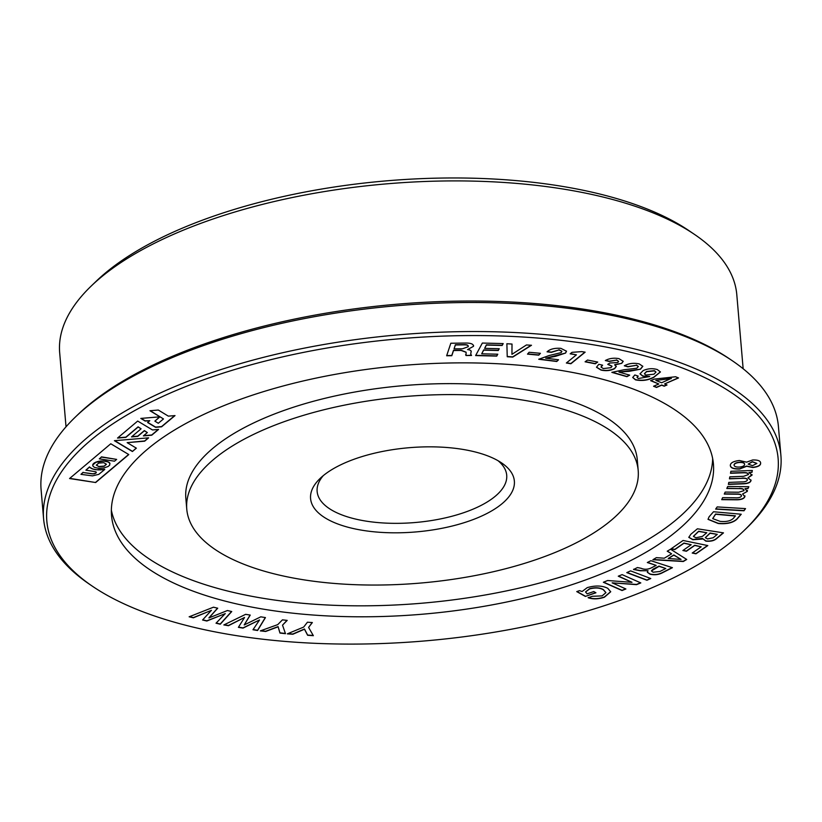 <?xml version="1.0" encoding="UTF-8"?>
<svg xmlns="http://www.w3.org/2000/svg" width="822" height="822" viewBox="0 0 822 822"><rect width="100%" height="100%" fill="white"/><g stroke="black" fill="none" stroke-linecap="round" stroke-linejoin="round"><path stroke-width="1.23" d="M322.686 476.133A102.267 42.251 -4.9 0 1 411.832 447.497A102.267 42.251 -4.9 0 1 501.646 462.95A102.267 42.251 -4.9 0 1 502.273 503.516A102.267 42.251 -4.9 0 1 366.807 530.961A102.267 42.251 -4.9 0 1 320.035 478.517A102.267 42.251 -4.9 0 1 322.686 476.133M323.262 475.65A95.136 39.302 175.1 0 0 317.138 491.474A95.136 39.302 175.1 0 0 390.388 523.275A95.136 39.302 175.1 0 0 495.461 496.087A95.136 39.302 175.1 0 0 506.712 475.229A95.136 39.302 175.1 0 0 497.988 460.669M90.245 440.684A366.982 151.608 175.1 0 0 92.496 586.281A366.982 151.608 175.1 0 0 414.822 641.725A366.982 151.608 175.1 0 0 734.714 538.975A366.982 151.608 175.1 0 0 744.218 530.406A366.982 151.608 175.1 0 0 576.356 342.229A366.982 151.608 175.1 0 0 90.245 440.684M92.496 586.281L89.629 584.339A370.003 152.851 -4.9 0 1 43.587 518.692A370.003 152.851 -4.9 0 1 87.358 437.54A370.003 152.851 -4.9 0 1 495.985 331.821A370.003 152.851 -4.9 0 1 780.9 455.48A370.003 152.851 -4.9 0 1 746.715 528.001L744.218 530.406M75.285 417.124L77.782 414.72A366.982 151.608 -4.9 0 1 87.286 406.15A366.982 151.608 -4.9 0 1 407.178 303.4A366.982 151.608 -4.9 0 1 729.504 358.844L732.371 360.786A370.003 152.851 175.1 0 0 407.393 304.89A370.003 152.851 175.1 0 0 84.871 408.493A370.003 152.851 175.1 0 0 75.285 417.124A370.003 152.851 175.1 0 0 41.1 489.645L43.587 518.692M91.078 286.169L96.071 281.36A333.763 137.88 -4.9 0 1 104.713 273.572A333.763 137.88 -4.9 0 1 395.649 180.121A333.763 137.88 -4.9 0 1 688.785 230.54L694.528 234.434A339.805 140.377 175.1 0 0 396.081 183.101A339.805 140.377 175.1 0 0 99.883 278.247A339.805 140.377 175.1 0 0 91.078 286.169A339.805 140.377 175.1 0 0 59.677 352.772L66.027 426.793M186.769 509.178L185.834 498.214A226.533 93.585 -4.9 0 1 212.631 448.524A226.533 93.585 -4.9 0 1 462.817 383.802A226.533 93.585 -4.9 0 1 637.245 459.519L638.191 470.472A226.533 93.585 -4.9 0 1 611.383 520.162A226.533 93.585 -4.9 0 1 361.207 584.884A226.533 93.585 -4.9 0 1 186.769 509.178A226.533 93.585 -4.9 0 1 213.576 459.488A226.533 93.585 -4.9 0 1 463.752 394.766A226.533 93.585 -4.9 0 1 638.191 470.472M147.272 449.377A302.044 124.78 -4.9 0 1 480.839 363.088A302.044 124.78 -4.9 0 1 713.424 464.029A302.044 124.78 -4.9 0 1 677.688 530.272A302.044 124.78 -4.9 0 1 344.12 616.572A302.044 124.78 -4.9 0 1 111.535 515.63A302.044 124.78 -4.9 0 1 147.272 449.377M712.664 458.573A302.044 124.78 -4.9 0 1 676.753 519.309A302.044 124.78 -4.9 0 1 349.658 605.742A302.044 124.78 -4.9 0 1 111.36 510.123M470.749 353.994L471.047 352.176C471.643 350.778 470.482 349.915 467.554 349.586L473.482 346.329C473.595 343.997 470.729 342.908 464.882 343.062L450.826 343.236L446.654 355.762L451.802 355.7L453.518 350.542L461.101 350.449L466.115 352.299L466.033 355.525L471.551 355.464L470.749 354.107L471.129 351.384M467.554 349.586L473.482 346.329L473.585 345.61M465.642 354.806L466.033 355.525L471.263 355.248M622.12 574.629L618.267 576.191L631.902 582.325L607.643 580.517L603.369 582.253L622.048 590.535L625.902 588.973L612.205 582.839L636.526 584.648L640.8 582.911L622.12 574.629M585.367 596.423L595.929 592.775L593.751 591.552L587.155 593.833L585.562 592.004L589.61 588.922C595.292 587.453 599.885 587.751 603.389 589.806L605.906 592.683L602.094 595.899L592.436 596.279L588.192 597.748C593.114 599.392 598.529 599.207 604.427 597.204L610.715 591.768L607.735 588.305C602.269 585.521 595.447 585.295 587.268 587.617L582.12 591.491L579.531 590.648L576.746 591.604L585.367 596.423L595.683 592.641M650.901 560.707L647.315 562.525L656.182 565.402L650.901 568.084C647.5 569.554 644.243 569.625 641.129 568.3L637.42 567.55L633.567 569.502L640.359 570.776L647.962 570.704L647.325 572.297L650.058 574.208C654.559 575.277 658.751 574.763 662.655 572.657L672.427 567.694L650.901 560.707M688.785 537.249L692.864 539.52L702.327 538.359L705.862 541.133C710.578 541.595 714.143 540.763 716.568 538.626L723.494 532.872L697.416 528.793L690.86 534.238L688.785 537.362L692.884 539.735L702.317 539.068M713.517 511.746L709.067 516.833L708.03 519.34L718.202 523.501C726.638 524.261 732.844 522.874 736.8 519.329L741.239 514.233L713.517 511.746M132.404 451.514L136.37 448.175L127.163 442.637L144.662 441.178L148.618 437.838L114.412 440.695L132.404 451.514L136.205 448.082M117.525 438.064L125.879 437.366L138.127 427.039L141.086 428.817L131.51 436.903L137.757 436.379L144.374 430.79L147.333 432.567L143.377 435.907L151.731 435.208L158.574 429.433L152.471 429.947L137.685 421.059L117.525 438.064M158.41 416.949L140.809 418.419L145.196 421.059L149.768 420.679L147.6 422.518L155.594 427.306L161.595 426.813L175.014 415.593L168.335 416.138L158.317 410.044L149.964 410.733L163.475 418.943L158.307 423.268L154.865 421.152L159.232 417.453L158.41 416.949M95.66 482.524L69.562 478.538L110.775 443.767L128.787 454.566L95.66 482.524L69.778 478.363M667.022 384.973L664.566 383.977L678.53 377.956L675.581 376.753L654.158 379.117L650.603 380.658L658.792 383.997L653.562 386.248L656.511 387.45L661.731 385.199L664.186 386.196L667.022 384.973M721.819 499.447L736.286 499.591C740.971 499.622 743.807 498.635 744.783 496.632L742.585 493.971L747.26 491.453L745.02 488.628L747.979 488.607L748.842 486.716L727.717 486.49L726.802 488.494L739.348 488.628C742.533 488.669 744.054 489.347 743.931 490.662L738.742 492.214L725.168 492.08L724.264 494.073L736.646 494.207C740.067 494.156 741.649 494.823 741.403 496.19C740.396 497.505 738.248 498.04 734.971 497.783L722.63 497.659L721.716 499.663L736.307 499.807C740.992 499.838 743.828 498.851 744.804 496.848L744.968 495.985M742.585 493.971L747.26 491.453L747.445 490.549M741.506 495.532L741.403 496.19M743.992 490.128L743.931 490.662M717.195 506.917L715.633 509.095L743.982 510.791L745.544 508.613L717.195 506.917M670.557 549.219L667.217 551.202L671.636 553.833L664.258 558.21L656.367 557.645L652.894 559.71L683.288 561.508L686.73 559.463L670.557 549.219M683.082 540.475L671.06 548.839L674.8 549.61L683.945 543.25L691.179 544.739L682.877 550.514L686.411 551.243L694.713 545.469L701.197 546.805L692.216 553.042L695.957 553.812L707.824 545.572L683.082 540.475M630.597 570.879L626.775 572.615L646.945 580.26L650.767 578.524L630.597 570.879M634.831 374.966L632.714 377.504L635.447 379.836C642.054 381.172 648.188 380.329 653.87 377.308L660.415 371.965L657.333 369.561C652.627 368.164 647.921 368.492 643.205 370.558L639.968 373.846L642.794 376.178L649.709 376.548L638.386 378.521L637.071 377.452L638.201 376.116L634.831 374.966M629.693 375.151L618.935 372.068L629.179 371.328L640.502 369.181L642.825 366.324L639.228 363.91C633.783 362.728 628.799 363.355 624.299 365.8L627.895 366.828L636.433 365.276L638.334 366.55L636.793 368.215L623.898 369.766L611.845 372.366L626.929 376.682L629.693 375.151M607.746 364.362L612.03 366.283L610.931 367.681L603.348 368.575L601.036 367.095L602.618 365.194L598.796 364.3L596.495 367.27L601.005 370.064C605.948 371.164 610.479 370.701 614.599 368.677L616.315 366.458L614.681 364.927L621.751 363.324L623.22 361.341L618.976 358.649C613.859 357.704 609.308 358.341 605.321 360.539L609.133 361.444L616.562 360.118L618.586 361.454L617.764 362.533L609.852 363.026L607.746 364.362M614.702 364.68L621.751 363.324M585.089 361.793L595.262 363.797L597.707 362.06L587.535 360.046L585.089 361.793M570.17 353.83L576.417 354.837L566.358 363.005L570.9 363.745L585.151 352.165L581.771 351.621L572.009 352.34L570.17 353.83M558.559 359.769L545.695 358.187L555.559 356.327L565.608 353.049L566.492 351.21L560.912 348.364C554.644 347.901 550.021 349.052 547.062 351.816L551.357 352.35L558.97 349.946L561.868 351.323L561.231 352.587L549.219 355.505L538.739 359.265L556.761 361.495L558.559 359.769M527.488 354.118L538.759 355.166L540.414 353.316L529.142 352.268L527.488 354.118M507.236 356.738L512.753 357.077L531.495 345.271L526.46 344.952L511.942 354.323L512.024 344.058L506.876 343.74L507.236 356.738M760.627 463.053L760.638 463.146C760.607 460.854 757.915 459.806 752.572 459.991L746.633 462.159L739.358 460.495C733.388 461.234 730.378 462.889 730.337 465.458L730.337 465.458C730.542 468.016 733.635 469.198 739.625 469.023L746.674 466.269L752.808 467.513C758.131 466.896 760.751 465.437 760.638 463.146L760.638 463.094M728.436 484.168L743.191 483.613C747.938 483.418 750.537 482.319 750.979 480.315L747.969 477.839L752.027 475.167L748.976 472.527L751.976 472.352L752.336 470.472L730.881 471.283L730.501 473.277L743.242 472.794C746.479 472.681 748.205 473.267 748.431 474.561L743.602 476.318L729.823 476.842L729.443 478.836L742.019 478.353C745.472 478.147 747.26 478.712 747.383 480.058C746.725 481.394 744.691 482.011 741.31 481.918L728.775 482.401L728.395 484.394L743.201 483.829C747.958 483.634 750.558 482.535 751 480.531L751.031 480.048M747.969 477.839L752.048 474.643M730.542 473.051L743.222 472.578C746.458 472.465 748.184 473.051 748.41 474.345L748.431 474.561M231.742 611.547L227.437 610.52L208.983 617.908L217.717 608.208L213.473 607.191L189.142 616.798L193.386 617.805L211.408 610.325L202.572 620.004L206.846 621.021L225.228 613.623L216.022 623.21L220.265 624.217L231.742 611.547M265.444 617.589L260.78 616.829L244.196 624.956L250.237 615.082L245.644 614.332L223.841 624.936L228.434 625.696L244.545 617.486L238.39 627.34L243.024 628.1L259.536 619.963L252.981 629.744L257.584 630.505L265.444 617.589M287.207 620.384L282.439 619.85L277.754 624.617L260.327 630.885L265.66 631.471L278.103 626.816L279.963 633.063L285.491 633.68L282.521 625.152L287.207 620.384M312.35 622.562L307.428 622.213L303.678 627.073L287.34 633.854L292.858 634.235L304.479 629.21L307.634 635.272L313.357 635.683L308.599 627.412L312.35 622.562M475.619 355.566L496.745 356.101L497.762 354.21L481.713 353.799L483.675 350.141L498.276 350.511L499.231 348.723L484.641 348.353L486.398 345.076L502.17 345.476L503.187 343.586L482.35 343.051L475.619 355.566M780.9 455.48L778.413 426.433A370.003 152.851 175.1 0 0 732.371 360.786M743.15 368.749L736.8 294.718A339.805 140.377 175.1 0 0 694.528 234.434M99.308 458.861L101.425 457.073L116.652 459.395L114.525 461.183L99.308 458.861L101.425 457.073M101.404 456.857L116.652 459.395M98.825 474.335L104.784 469.424L96.02 469.763L92.619 469.013L89.536 467.102L85.889 470.174L95.393 471.684L96.328 472.208L95.958 473.102L92.67 473.924L83.104 472.527L80.946 474.345L92.485 475.876L98.825 474.335M104.271 469.3L102.144 469.814M102.134 469.598L100.027 469.948M100.007 469.732L97.972 469.927M97.952 469.711L96.02 469.763M96.01 469.547L94.222 469.454M94.211 469.239L92.619 469.013M92.609 468.797L91.252 468.437M91.232 468.221L90.163 467.728M89.516 466.886L85.889 470.174M96.256 472.547L95.958 473.102M95.938 472.886L95.496 473.421M94.972 473.431L94.438 473.811M94.417 473.595L93.862 473.904M93.842 473.688L92.67 473.924M92.66 473.708L91.54 473.811M91.519 473.595L83.104 472.527M83.084 472.311L80.946 474.345M108.052 466.516L109.675 465.139L109.675 463.074L108.134 461.954L103.86 461.07L95.948 462.272L92.752 464.975L93.081 466.321L94.622 467.43L98.846 468.324L103.87 467.965L108.052 466.516M109.675 463.074L110.004 463.721M109.655 462.858L109.049 462.478M109.028 462.262L108.134 461.954M108.114 461.738L106.932 461.543M106.922 461.327L105.483 461.234M105.463 461.019L103.86 461.07M103.839 460.854L102.185 461.05M102.175 460.834L100.51 461.173M100.5 460.957L98.887 461.43M98.866 461.214L97.345 461.8M97.325 461.584L95.948 462.272M95.927 462.056L94.725 462.858M94.715 462.642L93.749 463.536M93.729 463.32L93.071 464.255M93.061 464.04L92.752 464.975M92.732 464.759L92.752 465.663M128.622 454.474L95.65 482.309M98.979 466.721L96.328 465.118L98.722 463.094L103.778 462.673L106.439 464.276L104.034 466.3L98.979 466.721L96.472 465.005M106.274 464.173L104.034 466.3M104.014 466.084L98.959 466.506M154.865 421.152L159.078 417.36M150.262 410.712L163.475 418.943M147.734 422.395L155.574 427.091L161.574 426.597L174.706 415.613M141.107 418.398L145.175 420.843L149.768 420.679M143.665 435.66L151.71 434.992L158.276 429.454M131.797 436.657L137.736 436.163L144.353 430.574L147.333 432.567M117.813 437.828L125.869 437.15L138.106 426.824L141.086 428.817M114.71 440.664L132.393 451.299M127.163 442.637L144.641 440.962L148.309 437.869M653.819 386.135L656.49 387.234L661.71 384.984L664.166 385.98L666.755 384.871M664.566 383.977L678.263 377.843M650.849 380.545L658.792 383.997M655.833 380.411L671.286 378.377L661.618 382.775L655.833 380.411L671.307 378.593M745.02 488.628L747.958 488.391L748.729 486.716M747.239 491.237L747.434 490.436M744.783 496.632L744.958 495.872M724.357 493.868L736.625 493.991C740.047 493.94 741.629 494.608 741.393 495.974M726.905 488.278L739.348 488.628M739.327 488.412C742.513 488.453 744.033 489.131 743.91 490.446M715.777 508.89L743.961 510.575L745.379 508.602M708.019 519.237L718.181 523.285C726.627 524.046 732.823 522.658 736.779 519.114L741.043 514.223M712.725 518.528L715.582 514.038L735.382 515.815L733.553 518.148C730.922 520.932 726.432 522.001 720.082 521.343L712.725 518.631L715.602 514.253L735.402 516.031M702.327 538.359L705.851 540.917C710.557 541.379 714.123 540.547 716.548 538.41L723.257 532.831M693.419 536.304L698.618 531.238L706.786 532.728L702.378 536.396L695.957 537.752L693.419 536.417L698.638 531.454L706.786 532.728M705.348 537.619L710.054 533.026L717.267 534.362L713.198 537.752L707.526 538.934L705.348 537.722L710.074 533.242L717.267 534.362M667.382 551.1L671.636 553.833M653.223 559.515L683.267 561.292L686.545 559.35M668.204 558.508L673.835 554.942L681.058 559.412L668.204 558.508L673.855 555.158L681.058 559.412M692.453 552.877L695.946 553.596L707.567 545.52M683.113 550.35L686.391 551.028L694.703 545.253L701.197 546.805M671.297 548.675L674.78 549.394L683.925 543.034L691.179 544.739M627.022 572.502L646.924 580.044L650.5 578.421M647.561 562.402L656.182 565.402M633.546 569.286L640.338 570.56L648.013 570.725M647.325 572.184L650.038 573.992C654.538 575.061 658.741 574.547 662.635 572.441L672.16 567.601M651.435 570.858L653.151 569.101L659.028 566.111L665.769 568.516L659.943 571.475L653.1 572.215L651.435 570.961L659.038 566.327L665.769 568.516M576.972 591.521L585.356 596.207M588.172 597.532C593.104 599.176 598.508 598.991 604.406 596.988L604.427 597.204M604.406 596.988L610.705 591.655M585.562 591.902L589.59 588.706C595.272 587.237 599.865 587.535 603.369 589.59L603.389 589.806M603.369 589.59L605.896 592.57M612.133 582.87L636.505 584.432L640.533 582.798M603.605 582.151L622.028 590.319L625.634 588.85M618.504 576.099L631.995 582.284M632.704 377.401L635.437 379.62C642.033 380.956 648.178 380.113 653.86 377.093L660.405 371.863M639.958 373.743L642.773 375.962L649.719 376.497M637.071 377.339L637.964 376.034M644.417 373.722L646.585 371.482L654.384 370.66L655.956 372.047M654.394 370.876L655.966 372.15L653.942 374.216L645.876 375.038L644.417 373.835L646.595 371.698L654.394 370.876M612.102 372.232L626.909 376.466L629.426 375.068M624.556 365.667L627.874 366.612L636.433 365.276M636.413 365.06L638.314 366.437M618.935 372.068L640.502 369.181M640.482 368.965L642.804 366.211M605.588 360.396L609.123 361.228L616.562 360.118M616.541 359.902L618.565 361.341M621.74 363.108L623.21 361.238M596.484 367.157L600.985 369.849C605.927 370.948 610.458 370.486 614.579 368.462L614.599 368.677M614.579 368.462L616.294 366.355M601.036 366.982L602.351 365.132M607.992 364.208L612.01 366.18M585.326 361.629L595.241 363.581L597.45 362.009M566.584 362.831L570.879 363.53L584.904 352.124M570.386 353.645L576.417 354.837M538.955 359.08L556.741 361.279L558.344 359.738M547.267 351.631L551.336 352.135L558.97 349.946M558.95 349.73L561.858 351.22M545.695 358.187L565.608 353.049M565.587 352.833L566.481 351.097M527.662 353.922L538.739 354.95L540.218 353.296M511.942 354.323L512.003 344.058M507.236 356.522L512.733 356.861L531.166 345.25M730.316 465.242C730.522 467.8 733.625 468.982 739.605 468.807L746.653 466.053L752.788 467.297C758.12 466.68 760.73 465.221 760.617 462.93M734.077 465.17L734.056 464.954C734.2 463.516 735.978 462.611 739.399 462.252C742.708 462.128 744.434 462.765 744.598 464.153L744.609 464.368C744.547 465.776 742.872 466.67 739.564 467.06C736.142 467.215 734.313 466.588 734.077 465.17L734.077 465.17C734.221 463.731 735.998 462.827 739.42 462.467C742.728 462.344 744.455 462.981 744.609 464.368M748.154 464.101L752.356 461.656L756.887 463.433L752.5 465.673L748.154 464.101L752.377 461.872L756.887 463.433M748.976 472.527L751.955 472.136L752.274 470.472M729.494 478.61L742.019 478.353M741.999 478.137C745.451 477.931 747.239 478.496 747.362 479.843M216.196 623.035L220.245 624.001L231.568 611.506M202.726 619.829L206.825 620.805L225.3 613.644M189.471 616.664L193.365 617.589L211.47 610.345M208.911 617.887L217.542 608.167M253.114 629.549L257.563 630.289L265.311 617.569M238.514 627.145L243.014 627.885L259.536 619.963M224.17 624.782L228.424 625.48L244.545 617.486M244.196 624.956L250.104 615.062M282.521 625.152L287.001 620.363M260.78 630.721L265.64 631.255L278.083 626.6L279.942 632.848L285.409 633.454M308.599 627.412L312.175 622.552M287.782 633.67L292.838 634.019L304.459 628.994L307.623 635.057L313.223 635.457M484.641 348.353L486.377 344.86L502.15 345.261L503.054 343.586M481.713 353.799L483.655 349.925L498.255 350.295L499.098 348.723M475.743 355.351L496.735 355.885L497.629 354.21M446.726 355.546L451.781 355.484L453.508 350.326L461.091 350.234L466.105 352.196M465.642 354.693L466.012 355.31M471.027 351.96L471.109 351.282M473.462 346.113L473.575 345.507M454.073 348.877L455.378 344.963L463.742 344.86C466.988 344.767 468.489 345.384 468.221 346.709L462.529 348.775L454.073 348.877L455.357 344.747L463.731 344.644C466.968 344.552 468.468 345.168 468.201 346.494M468.221 346.709L468.263 346.093"/></g></svg>
